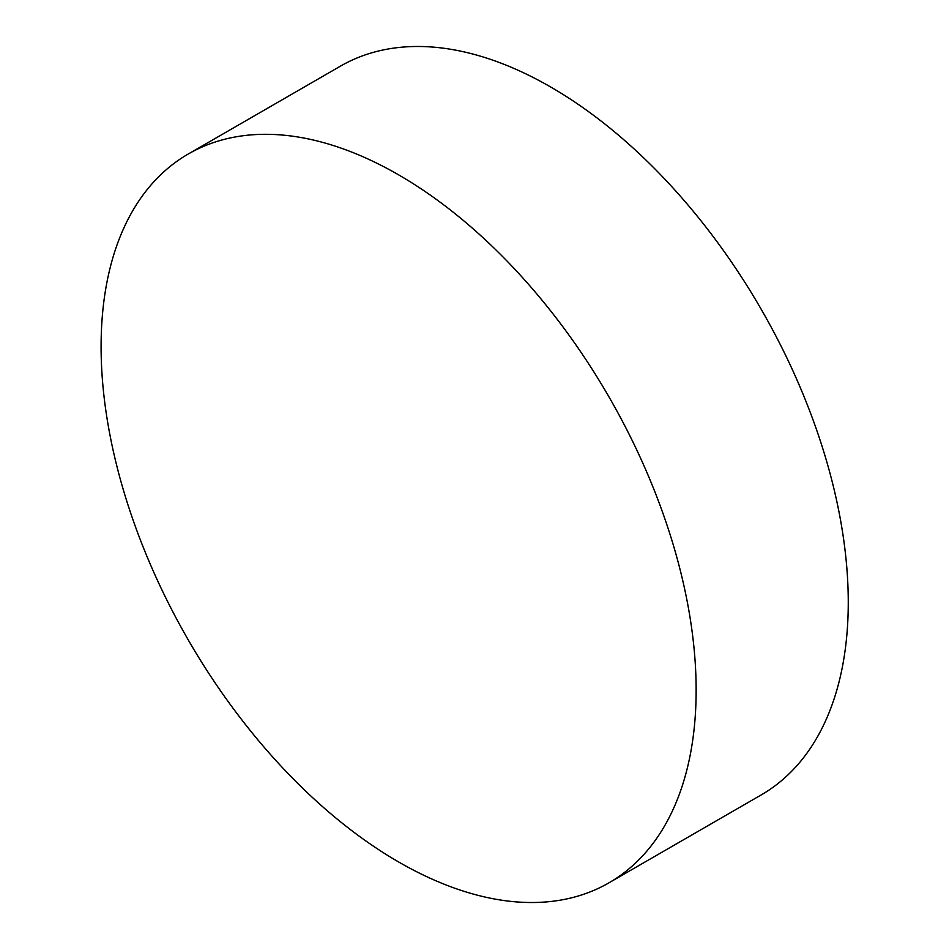 <?xml version="1.0" encoding="UTF-8"?>
<svg xmlns="http://www.w3.org/2000/svg" width="949" height="949" viewBox="0 0 949 949"><rect width="100%" height="100%" fill="white"/><g stroke="black" fill="none" stroke-linecap="round" stroke-linejoin="round"><path stroke-width="1.42" d="M696.139 690.184A420.763 242.932 60 0 1 608.997 882.807A420.763 242.932 60 0 1 398.616 861.965A420.763 242.932 60 0 1 101.092 346.634A420.763 242.932 60 0 1 188.234 154.023A420.763 242.932 60 0 1 398.616 174.853A420.763 242.932 60 0 1 696.139 690.184M188.234 154.023L340.359 66.193A420.763 242.932 60 0 1 550.74 87.035A420.763 242.932 60 0 1 825.618 457.821A420.763 242.932 60 0 1 761.122 794.977L608.997 882.807"/></g></svg>
